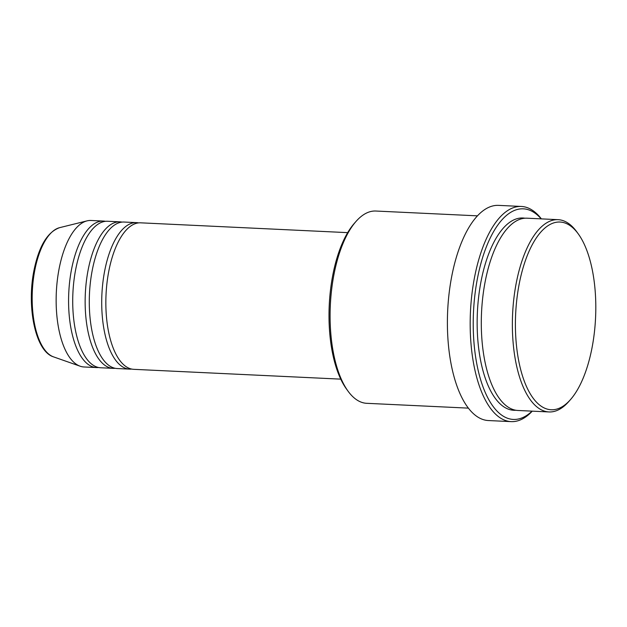 <?xml version="1.0" encoding="UTF-8"?>
<svg xmlns="http://www.w3.org/2000/svg" width="627" height="627" viewBox="0 0 627 627"><rect width="100%" height="100%" fill="white"/><g stroke="black" fill="none" stroke-linecap="round" stroke-linejoin="round"><path stroke-width="0.94" d="M347.687 232.641L140.699 222.828A73.335 31.225 92.7 0 0 108.886 270.715A73.335 31.225 92.7 0 0 133.755 369.327L340.751 379.139M138.614 222.891A73.335 31.225 92.7 0 0 136.553 222.632A73.335 31.225 92.7 0 0 104.748 270.519A73.335 31.225 92.7 0 0 129.609 369.131A73.335 31.225 92.7 0 0 131.694 369.068M136.553 222.632L124.13 222.044A73.335 31.225 92.7 0 0 92.318 269.931A73.335 31.225 92.7 0 0 117.186 368.543L129.609 369.131M122.046 222.107A73.335 31.225 92.7 0 0 119.984 221.848A73.335 31.225 92.7 0 0 88.18 269.735A73.335 31.225 92.7 0 0 113.04 368.347A73.335 31.225 92.7 0 0 115.125 368.284M119.984 221.848L107.554 221.26A73.335 31.225 92.7 0 0 75.749 269.148A73.335 31.225 92.7 0 0 100.618 367.759L113.04 368.347M105.477 221.323A73.335 31.225 92.7 0 0 103.416 221.065A73.335 31.225 92.7 0 0 71.611 268.952A73.335 31.225 92.7 0 0 96.472 367.563A73.335 31.225 92.7 0 0 98.549 367.5M519.305 283.404A93.956 40.003 92.7 0 0 526.265 386.02A93.956 40.003 92.7 0 0 570.492 399.603A93.956 40.003 92.7 0 0 591.912 348.4A93.956 40.003 92.7 0 0 578.337 233.981A93.956 40.003 92.7 0 0 519.305 283.404M570.492 399.603L568.783 401.546A96.244 40.982 -87.3 0 1 548.986 411.947A96.244 40.982 -87.3 0 1 516.35 282.518A96.244 40.982 -87.3 0 1 558.093 219.669A96.244 40.982 -87.3 0 1 576.816 231.888L578.337 233.981M347.993 391.091L346.472 388.991A93.956 40.003 -87.3 0 1 332.898 274.571A93.956 40.003 -87.3 0 1 354.318 223.369L356.026 221.425A96.244 40.982 92.7 0 0 334.081 273.881A96.244 40.982 92.7 0 0 347.993 391.091A96.244 40.982 92.7 0 0 366.717 403.31L468.353 408.13M541.172 218.862A105.414 44.885 92.7 0 0 477.594 277.675A105.414 44.885 92.7 0 0 484.35 390.315A105.414 44.885 92.7 0 0 532.057 411.147M532.26 411.155A107.703 45.857 -87.3 0 1 511.162 421.626A107.703 45.857 -87.3 0 1 474.639 276.781A107.703 45.857 -87.3 0 1 521.351 206.455A107.703 45.857 -87.3 0 1 541.367 218.87M558.093 219.669L527.025 218.196A96.244 40.982 92.7 0 0 485.282 281.045A96.244 40.982 92.7 0 0 517.918 410.473L548.986 411.947M521.351 206.455L498.567 205.374A107.703 45.857 92.7 0 0 451.855 275.708A107.703 45.857 92.7 0 0 488.378 420.545L511.162 421.626M103.416 221.065L90.986 220.477A73.335 31.225 92.7 0 0 87.028 220.876A73.335 31.225 92.7 0 0 59.181 268.364A73.335 31.225 92.7 0 0 80.138 366.207A73.335 31.225 92.7 0 0 84.049 366.975L96.472 367.563M477.468 215.845L375.824 211.033A96.244 40.982 92.7 0 0 356.026 221.425M34.869 269.876A65.192 27.76 92.7 0 0 53.499 356.857C35.347 351.386 26.491 306.791 34.007 270.221C38.976 246.129 47.511 231.943 59.62 227.664A65.192 27.76 92.7 0 0 34.869 269.876M515.849 410.254A96.244 40.982 -87.3 0 1 481.136 280.849A96.244 40.982 -87.3 0 1 524.948 218.22M53.499 356.857L80.138 366.207M59.62 227.664L87.028 220.876"/></g></svg>
